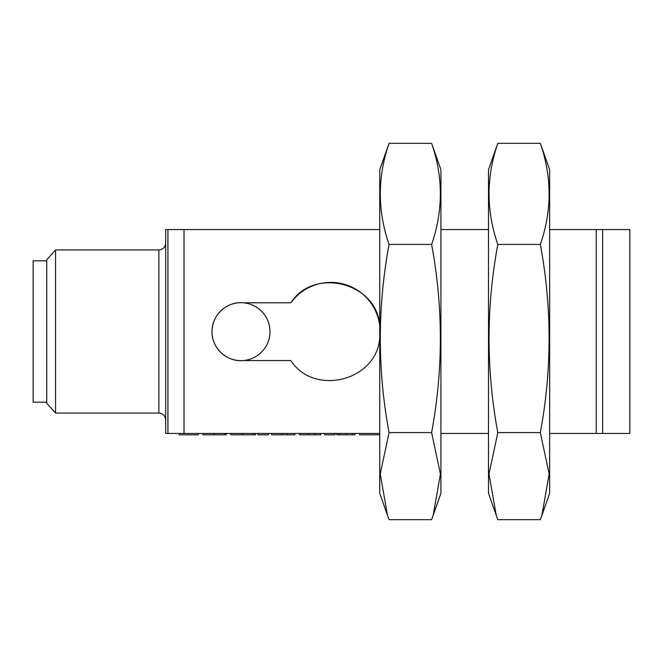 <?xml version="1.0" encoding="UTF-8"?>
<svg xmlns="http://www.w3.org/2000/svg" width="663" height="663" viewBox="0 0 663 663"><rect width="100%" height="100%" fill="white"/><g stroke="black" fill="none" stroke-linecap="round" stroke-linejoin="round"><path stroke-width="0.99" d="M379.75 337.616C377.073 380.794 314.08 396.706 290.875 360.564L243.304 360.564C226.945 362.28 211.605 348.058 212.011 331.682C211.588 315.256 227.003 301.068 243.304 302.792L290.875 302.792C313.897 266.692 377.114 282.521 379.75 325.74A49.294 49.294 0 0 0 290.875 302.792M379.75 229.555L184.024 229.555L184.024 433.445L379.75 433.445M488.49 229.555L440.92 229.555M440.92 433.445L488.49 433.445M549.652 229.555L629.85 229.555L629.85 433.445L549.652 433.445M198.22 433.445L198.22 434.804L179.25 434.804L179.25 433.445L184.024 433.445L165.675 433.445L167.921 433.445L167.921 229.555L184.024 229.555M167.921 229.555L165.675 229.555L167.921 229.555M596.219 229.555L596.219 433.445M55.551 249.943L46.741 259.763L46.741 403.237L55.551 413.057L55.551 249.943L158.88 249.943C163.007 249.545 165.269 247.282 165.675 243.147M165.675 433.445L165.675 229.555M46.741 402.176L33.15 402.176L33.15 260.824L46.741 260.824M602.667 229.555L602.667 433.445M202.878 433.445L202.878 434.804L226.149 434.804L226.149 433.445M225.08 434.804L225.08 433.445M230.807 433.445L230.807 434.804L255.512 434.804L255.512 433.445M253.365 434.804L253.365 433.445M258.015 433.445L258.015 434.804L268.399 434.804L268.399 433.445M271.623 433.445L271.623 434.804L294.894 434.804L294.894 433.445M287.154 434.804L287.154 433.445M299.552 433.445L299.552 434.804L320.677 434.804L320.677 433.445M315.107 434.804L315.107 433.445M324.613 433.445L324.613 434.804L334.997 434.804L334.997 433.445M336.787 433.445L336.787 434.804L355.045 434.804L355.045 433.445M339.547 434.804L339.547 433.445M345.92 434.804L345.92 433.445M352.302 434.804L352.302 433.445M379.75 434.804L359.702 434.804L359.702 433.445M541.878 515.441L549.652 493.272L549.652 169.728L540.337 143.332L497.805 143.332C486.136 177.029 486.136 210.726 497.805 244.432C486.136 307.151 486.136 369.871 497.805 432.591L488.979 474.02L496.264 515.441L497.805 519.668L540.337 519.668L541.878 515.441L549.163 474.02L540.337 432.591L497.805 432.591M496.264 515.441L488.49 493.272L488.49 169.728L497.805 143.332M540.337 432.591C552.014 369.871 552.014 307.151 540.337 244.432L497.805 244.432M540.337 244.432C552.014 210.726 552.014 177.029 540.337 143.332M433.146 515.441L440.92 493.272L440.92 169.728L431.605 143.332L389.065 143.332C377.396 177.029 377.396 210.726 389.065 244.432C377.396 307.151 377.396 369.871 389.065 432.591L380.247 474.02L387.524 515.441L389.065 519.668L431.605 519.668L433.146 515.441L440.423 474.02L431.605 432.591L389.065 432.591M387.524 515.441L379.75 493.272L379.75 169.728L389.065 143.332M431.605 432.591C443.274 369.871 443.274 307.151 431.605 244.432L389.065 244.432M431.605 244.432C443.274 210.726 443.274 177.029 431.605 143.332M243.304 360.564A28.973 28.973 0 0 0 265.275 315.87A28.973 28.973 0 0 0 215.516 317.867A28.973 28.973 0 0 0 240.992 360.655M55.551 413.057L158.88 413.057L158.88 249.943M214.132 434.804L214.132 433.445M242.525 434.804L242.525 433.445M281.866 434.804L281.866 433.445M308.486 434.804L308.486 433.445M158.88 413.057C163.007 413.455 165.269 415.726 165.675 419.853"/></g></svg>
